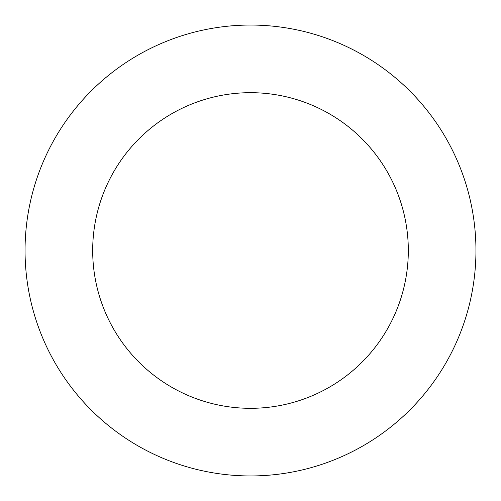 <?xml version="1.0" encoding="UTF-8"?>
<svg xmlns="http://www.w3.org/2000/svg" width="501" height="501" viewBox="0 0 501 501"><rect width="100%" height="100%" fill="white"/><g stroke="black" fill="none" stroke-linecap="round" stroke-linejoin="round"><path stroke-width="0.75" d="M250.5 25.05A225.45 225.45 0 0 1 475.95 250.5A225.45 225.45 0 0 1 250.5 475.95A225.45 225.45 0 0 1 25.05 250.5A225.45 225.45 0 0 1 250.5 25.05M250.5 408.315A157.815 157.815 0 0 1 92.685 250.5A157.815 157.815 0 0 1 250.5 92.685A157.815 157.815 0 0 1 408.315 250.5A157.815 157.815 0 0 1 250.5 408.315"/></g></svg>
